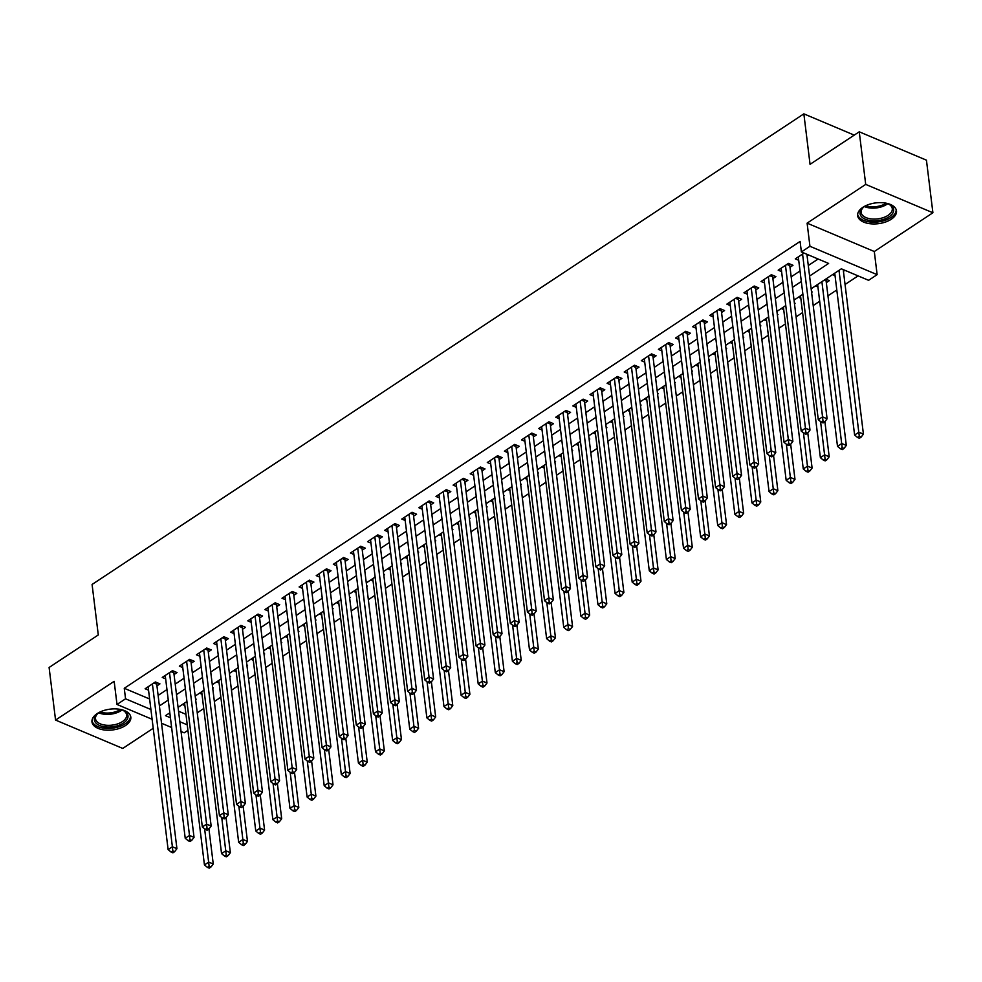 <?xml version="1.0" encoding="UTF-8"?>
<svg xmlns="http://www.w3.org/2000/svg" width="982" height="982" viewBox="0 0 982 982"><rect width="100%" height="100%" fill="white"/><g stroke="black" fill="none" stroke-linecap="round" stroke-linejoin="round"><path stroke-width="1.47" d="M125.561 725.526A19.566 10.471 173 0 0 130.815 717.155A19.566 10.471 173 0 0 117.975 709.065A19.566 10.471 173 0 0 97.23 713.558A19.566 10.471 173 0 0 91.977 721.93A19.566 10.471 173 0 0 104.816 730.019A19.566 10.471 173 0 0 125.561 725.526M891.226 219.268A19.566 10.471 173 0 0 896.48 210.909A19.566 10.471 173 0 0 883.64 202.808A19.566 10.471 173 0 0 862.896 207.312A19.566 10.471 173 0 0 857.642 215.672A19.566 10.471 173 0 0 870.482 223.773A19.566 10.471 173 0 0 891.226 219.268M187.918 730.363L184.199 732.817L181.044 731.492M854.242 135.123L803.853 113.851L92.087 584.462L98.286 634.949L49.1 667.478L55.557 720.064L122.75 748.431L153.217 728.288M803.853 113.851L810.052 164.338L859.25 131.809L926.443 160.176L932.9 212.763L865.707 184.407L807.106 223.147L809.941 246.286L877.135 274.653L868.591 280.312L841.341 268.81L811.144 288.782M807.106 223.147L874.299 251.515L932.9 212.763M874.299 251.515L877.135 274.653M197.247 712.822L203.74 708.538M214.358 701.504L220.84 697.22M231.47 690.199L237.951 685.902M248.581 678.881L255.062 674.597M265.692 667.564L272.174 663.28M282.804 656.258L289.285 651.974M299.903 644.941L306.396 640.657M317.014 633.636L323.508 629.339M334.125 622.318L340.607 618.034M351.237 611L357.718 606.716M368.348 599.695L374.829 595.399M385.46 588.378L391.941 584.094M402.571 577.072L409.052 572.776M419.67 565.755L426.163 561.471M436.781 554.437L443.275 550.153M453.893 543.132L460.386 538.836M471.004 531.814L477.485 527.53M488.115 520.497L494.597 516.213M505.227 509.192L511.708 504.895M522.338 497.874L528.819 493.59M539.437 486.569L545.931 482.272M556.548 475.251L563.042 470.967M573.66 463.934L580.153 459.65M590.771 452.628L597.252 448.332M607.883 441.311L614.364 437.027M624.994 430.006L631.475 425.709M642.105 418.688L648.586 414.404M659.217 407.37L665.698 403.086M676.316 396.065L682.809 391.769M693.427 384.748L699.921 380.464M710.538 373.43L717.032 369.146M727.65 362.125L734.131 357.829M744.761 350.807L751.242 346.523M761.872 339.502L768.354 335.206M778.984 328.184L785.465 323.9M796.083 316.867L802.576 312.583M813.194 305.562L819.688 301.265M827.949 295.803L836.799 289.96M845.048 284.498L858.084 275.881M859.25 131.809L865.707 184.407M156.936 685.866L159.931 683.877L155.389 681.962L145.127 688.75L148.54 690.186M174.047 674.548L177.042 672.572L172.501 670.657L162.239 677.433L165.651 678.881M191.159 663.231L194.154 661.254L189.612 659.339L179.35 666.127L182.762 667.564M208.27 651.925L211.265 649.937L206.723 648.022L196.461 654.81L199.874 656.258M225.381 640.608L228.376 638.631L223.835 636.717L213.573 643.505L216.985 644.941M242.493 629.29L245.488 627.314L240.946 625.399L230.672 632.187L234.097 633.623M259.604 617.985L262.599 616.009L258.057 614.081L247.783 620.87L251.196 622.318M276.703 606.667L279.698 604.691L275.169 602.776L264.894 609.564L268.307 611M293.814 595.362L296.81 593.374L292.268 591.459L282.006 598.247L285.418 599.695M310.926 584.045L313.921 582.068L309.379 580.153L299.117 586.941L302.53 588.378M328.037 572.727L331.032 570.751L326.49 568.836L316.229 575.624L319.641 577.06M345.148 561.422L348.144 559.433L343.602 557.518L333.34 564.306L336.752 565.755M362.26 550.104L365.255 548.128L360.713 546.213L350.451 553.001L353.864 554.437M379.371 538.799L382.366 536.81L377.825 534.895L367.55 541.683L370.975 543.12M396.483 527.481L399.465 525.505L394.936 523.578L384.662 530.366L388.074 531.814M413.582 516.164L416.577 514.187L412.035 512.273L401.773 519.061L405.185 520.497M430.693 504.858L433.688 502.87L429.146 500.955L418.884 507.743L422.297 509.192M447.804 493.541L450.799 491.565L446.258 489.65L435.996 496.438L439.408 497.874M464.916 482.223L467.911 480.247L463.369 478.332L453.107 485.12L456.52 486.556M482.027 470.918L485.022 468.942L480.48 467.015L470.218 473.803L473.631 475.251M499.138 459.601L502.133 457.624L497.592 455.709L487.317 462.497L490.742 463.934M516.25 448.295L519.245 446.307L514.703 444.392L504.429 451.18L507.841 452.628M533.349 436.978L536.344 435.001L531.814 433.087L521.54 439.875L524.953 441.311M550.46 425.66L553.455 423.684L548.913 421.769L538.652 428.557L542.064 429.993M567.571 414.355L570.567 412.366L566.025 410.451L555.763 417.24L559.175 418.688M584.683 403.037L587.678 401.061L583.136 399.146L572.874 405.934L576.287 407.37M601.794 391.72L604.789 389.744L600.248 387.829L589.986 394.617L593.398 396.053M618.905 380.415L621.901 378.438L617.359 376.511L607.097 383.299L610.509 384.748M636.017 369.097L639.012 367.121L634.47 365.206L624.196 371.994L627.621 373.43M653.128 357.792L656.111 355.803L651.582 353.888L641.307 360.676L644.72 362.125M670.227 346.474L673.222 344.498L668.681 342.583L658.419 349.371L661.831 350.807M687.339 335.157L690.334 333.18L685.792 331.265L675.53 338.053L678.943 339.49M704.45 323.851L707.445 321.863L702.903 319.948L692.641 326.736L696.054 328.184M721.561 312.534L724.556 310.558L720.015 308.643L709.753 315.431L713.165 316.867M738.673 301.228L741.668 299.24L737.126 297.325L726.864 304.113L730.277 305.562M755.784 289.911L758.779 287.935L754.237 286.02L743.963 292.796L747.388 294.244M772.895 278.593L775.89 276.617L771.349 274.702L761.075 281.49L764.487 282.926M789.994 267.288L792.99 265.3L788.46 263.385L778.186 270.173L781.598 271.621M843.428 271.302L844.925 270.32M826.328 282.62L829.324 280.631L825.739 279.121M811.574 292.366L812.212 291.949L811.488 291.642M794.475 303.684L795.101 303.266L794.377 302.959M777.363 314.989L777.99 314.571L777.265 314.277M760.252 326.306L760.878 325.889L760.166 325.582M743.141 337.612L743.767 337.207L743.055 336.9M726.029 348.929L726.655 348.512L725.943 348.205M708.918 360.247L709.544 359.829L708.832 359.522M691.807 371.552L692.445 371.135L691.721 370.84M674.695 382.87L675.334 382.452L674.609 382.145M657.596 394.187L658.222 393.77L657.498 393.463M640.485 405.492L641.111 405.075L640.399 404.78M623.374 416.81L624 416.393L623.288 416.086M606.262 428.115L606.888 427.698L606.176 427.403M589.151 439.433L589.777 439.015L589.065 438.708M572.04 450.75L572.678 450.333L571.954 450.026M554.928 462.056L555.567 461.638L554.842 461.344M537.829 473.373L538.455 472.956L537.731 472.649M520.718 484.678L521.344 484.273L520.62 483.966M503.606 495.996L504.232 495.579L503.521 495.272M486.495 507.313L487.121 506.896L486.409 506.589M469.384 518.619L470.01 518.201L469.298 517.907M452.272 529.936L452.898 529.519L452.186 529.212M435.161 541.254L435.799 540.837L435.075 540.53M418.05 552.559L418.688 552.142L417.964 551.847M400.951 563.877L401.577 563.459L400.852 563.152M383.839 575.182L384.465 574.765L383.753 574.47M366.728 586.5L367.354 586.082L366.642 585.775M349.617 597.817L350.243 597.4L349.531 597.093M332.505 609.122L333.131 608.705L332.419 608.41M315.394 620.44L316.032 620.023L315.308 619.716M298.283 631.745L298.921 631.34L298.197 631.033M281.183 643.063L281.809 642.645L281.085 642.351M264.072 654.38L264.698 653.963L263.974 653.656M246.961 665.686L247.587 665.268L246.875 664.974M229.849 677.003L230.475 676.586L229.763 676.279M212.738 688.321L213.364 687.903L212.652 687.596M178.552 711.201L185.942 714.319M832.589 274.604L835.031 275.635M815.477 285.909L817.92 286.953M798.366 297.227L800.821 298.258M781.255 308.544L783.71 309.575M764.143 319.85L766.598 320.893M747.032 331.167L749.487 332.198M729.921 342.473L732.376 343.516M712.822 353.79L715.264 354.821M695.71 365.108L698.153 366.139M678.599 376.413L681.054 377.456M661.487 387.73L663.942 388.762M644.376 399.048L646.831 400.079M627.265 410.353L629.72 411.384M610.153 421.671L612.608 422.702M593.042 432.976L595.497 434.019M575.943 444.294L578.386 445.325M558.832 455.611L561.274 456.642M541.72 466.916L544.175 467.96M524.609 478.234L527.064 479.265M507.498 489.539L509.953 490.583M490.386 500.857L492.841 501.888M473.275 512.174L475.73 513.205M456.176 523.48L458.619 524.523M439.064 534.797L441.507 535.828M421.953 546.115L424.408 547.146M404.842 557.42L407.297 558.451M387.73 568.738L390.185 569.769M370.619 580.043L373.074 581.086M353.508 591.36L355.963 592.392M336.409 602.678L338.851 603.709M319.297 613.983L321.74 615.027M302.186 625.301L304.629 626.332M285.075 636.618L287.53 637.649M267.963 647.924L270.418 648.955M250.852 659.241L253.307 660.272M233.741 670.546L236.196 671.59M216.629 681.864L219.084 682.895M199.53 693.182L201.973 694.213M195.541 698.914L196.253 699.209L195.627 699.626M182.419 704.487L184.862 705.53M809.573 276.04L828.624 263.446L801.386 251.944L800.097 241.425L124.26 688.284L149.62 698.988M158.114 695.416L166.965 689.56M175.226 684.098L184.076 678.243M192.337 672.793L201.187 666.938M209.448 661.475L218.299 655.62M226.547 650.158L235.398 644.315M243.659 638.852L252.509 632.997M260.77 627.535L269.62 621.68M277.881 616.217L286.732 610.374M294.993 604.912L303.843 599.057M312.104 593.594L320.954 587.752M329.216 582.289L338.066 576.434M346.327 570.972L355.177 565.116M363.426 559.654L372.276 553.811M380.537 548.349L389.388 542.494M397.649 537.031L406.499 531.176M414.76 525.726L423.61 519.871M431.871 514.408L440.722 508.553M448.983 503.091L457.833 497.248M466.094 491.786L474.944 485.93M483.193 480.468L492.043 474.613M500.304 469.151L509.155 463.308M517.416 457.845L526.266 451.99M534.527 446.528L543.377 440.685M551.639 435.222L560.489 429.367M568.75 423.905L577.6 418.05M585.861 412.587L594.711 406.744M602.973 401.282L611.823 395.427M620.072 389.964L628.922 384.109M637.183 378.659L646.033 372.804M654.294 367.342L663.145 361.486M671.406 356.024L680.256 350.181M688.517 344.719L697.367 338.864M705.628 333.401L714.479 327.546M722.74 322.084L731.59 316.241M739.839 310.778L748.689 304.923M756.95 299.461L765.8 293.606M774.062 288.156L782.912 282.3M791.173 276.838L800.023 270.983M808.284 265.521L818.129 259.015M804.062 253.074L795.297 258.867L798.71 260.304M807.106 255.971L808.603 254.989M152.112 719.278L117.005 704.462L114.157 681.324L55.557 720.064M117.005 704.462L125.549 698.803L150.909 709.507M124.26 688.284L125.549 698.803M801.386 251.944L809.941 246.286M171.629 727.515L161.539 723.255M169.825 712.822L165.504 715.669L170.426 717.744M179.841 721.721L187.243 724.839M802.883 294.244L794.033 300.099M785.772 305.549L776.922 311.404M768.661 316.867L759.81 322.722M751.549 328.184L742.699 334.027M734.438 339.49L725.588 345.345M717.326 350.807L708.476 356.662M700.215 362.125L691.365 367.968M683.116 373.43L674.266 379.285M666.005 384.748L657.154 390.591M648.893 396.053L640.043 401.908M631.782 407.37L622.932 413.226M614.671 418.688L605.82 424.531M597.559 429.993L588.709 435.848M580.448 441.311L571.598 447.166M563.349 452.616L554.499 458.471M546.238 463.934L537.387 469.789M529.126 475.251L520.276 481.094M512.015 486.556L503.165 492.412M494.903 497.874L486.053 503.729M477.792 509.192L468.942 515.034M460.681 520.497L451.83 526.352M443.569 531.814L434.719 537.67M426.47 543.12L417.62 548.975M409.359 554.437L400.509 560.292M392.248 565.755L383.397 571.598M375.136 577.06L366.286 582.915M358.025 588.378L349.175 594.233M340.914 599.683L332.063 605.538M323.802 611L314.952 616.856M306.703 622.318L297.853 628.161M289.592 633.623L280.742 639.478M272.48 644.941L263.63 650.796M255.369 656.258L246.519 662.101M238.258 667.564L229.407 673.419M221.146 678.881L212.296 684.736M204.035 690.186L195.185 696.042M186.924 701.504L178.073 707.359M159.403 705.935L168.253 700.08M176.515 694.618L185.365 688.763M193.626 683.3L202.476 677.457M210.737 671.995L219.587 666.14M227.849 660.677L236.699 654.822M244.96 649.372L253.81 643.517M262.059 638.054L270.909 632.199M279.17 626.737L288.021 620.894M296.282 615.432L305.132 609.577M313.393 604.114L322.243 598.259M330.504 592.809L339.355 586.954M347.616 581.491L356.466 575.636M364.727 570.174L373.577 564.331M381.826 558.868L390.676 553.013M398.938 547.551L407.788 541.696M416.049 536.233L424.899 530.39M433.16 524.928L442.01 519.073M450.272 513.611L459.122 507.755M467.383 502.305L476.233 496.45M484.494 490.988L493.345 485.133M501.606 479.67L510.456 473.827M518.705 468.365L527.555 462.51M535.816 457.047L544.666 451.192M552.927 445.73L561.778 439.887M570.039 434.425L578.889 428.569M587.15 423.107L596 417.264M604.261 411.802L613.112 405.947M621.373 400.484L630.223 394.629M638.472 389.167L647.322 383.324M655.583 377.861L664.433 372.006M672.695 366.544L681.545 360.689M689.806 355.238L698.656 349.383M706.917 343.921L715.768 338.066M724.029 332.603L732.879 326.76M741.14 321.298L749.99 315.443M758.251 309.981L767.102 304.125M775.35 298.663L784.201 292.82M792.462 287.358L801.312 281.503M802.564 254.056L822.56 416.871L818.288 419.707L798.292 256.879M804.037 253.086L806.909 254.289A2.504 1.547 -67.1 0 0 806.909 254.289L827.102 418.786L822.56 416.871L822.977 421.033L821.259 422.162L823.076 422.935L824.794 421.794L822.977 421.033M824.794 421.794L827.102 418.786M818.288 419.707L821.259 422.162M834.737 273.18L854.61 435.038L858.882 432.203L863.423 434.118L843.231 269.62A2.504 1.547 112.9 0 1 843.219 269.608L841.328 268.822M859.299 436.364L857.593 437.493L859.41 438.267L861.116 437.125L859.299 436.364L839.009 270.357M857.593 437.493L854.61 435.038M863.423 434.118L861.116 437.125M886.01 203.164A16.927 9.059 -7 0 1 889.164 204.317A16.927 9.059 -7 0 1 889.115 216.776A16.927 9.059 -7 0 1 866.161 219.575A16.927 9.059 -7 0 1 863.141 207.509A16.927 9.059 -7 0 1 864.59 206.429A16.927 9.059 -7 0 1 865.928 205.631M863.608 207.141A15.675 8.384 173 0 0 861.165 212.468A15.675 8.384 173 0 0 871.451 218.949A15.675 8.384 173 0 0 888.072 215.353A15.675 8.384 173 0 0 892.282 208.65A15.675 8.384 173 0 0 888.612 204.06M857.63 214.407A19.444 10.397 173 0 0 870.69 222.055A19.444 10.397 173 0 0 890.932 217.55A19.444 10.397 173 0 0 896.185 209.669M120.344 709.409A16.927 9.059 -7 0 1 123.499 710.563A16.927 9.059 -7 0 1 125.757 721.156A16.927 9.059 -7 0 1 107.32 727.061A16.927 9.059 -7 0 1 97.488 713.767A16.927 9.059 -7 0 1 100.274 711.876M97.954 713.386A15.675 8.384 173 0 0 95.499 718.714A15.675 8.384 173 0 0 107.48 725.33A15.675 8.384 173 0 0 126.629 714.896A15.675 8.384 173 0 0 122.959 710.317M91.964 720.653A19.444 10.397 173 0 0 106.743 728.423A19.444 10.397 173 0 0 130.52 715.927M785.465 265.373L805.449 428.189L801.177 431.012L781.181 268.196M789.945 264.011L789.823 264.735A2.504 1.547 -67.1 0 0 789.798 265.606L809.99 430.104L805.449 428.189L805.866 432.35L804.16 433.479L805.977 434.24L807.683 433.111L805.866 432.35M807.683 433.111L809.99 430.104M801.177 431.012L804.16 433.479M768.354 276.679L788.337 439.494L784.066 442.33L764.07 279.514M772.834 275.328L772.711 276.052A2.504 1.547 -67.1 0 0 772.687 276.912L792.879 441.421L788.337 439.494L788.755 443.655L787.048 444.785L788.865 445.558L790.571 444.429L788.755 443.655M790.571 444.429L792.879 441.421M784.066 442.33L787.048 444.785M751.242 287.996L771.226 450.812L766.954 453.635L746.958 290.819M755.723 286.646L755.6 287.358A2.504 1.547 -67.1 0 0 755.575 288.229L775.768 452.727L771.226 450.812L771.643 454.973L769.937 456.102L771.754 456.863L773.46 455.734L771.643 454.973M773.46 455.734L775.768 452.727M766.954 453.635L769.937 456.102M734.131 299.301L754.127 462.129L749.843 464.952L729.859 302.137M738.611 297.951L738.489 298.675A2.504 1.547 -67.1 0 0 738.464 299.535L758.669 464.044L754.127 462.129L754.532 466.278L752.826 467.42L754.642 468.181L756.349 467.051L754.532 466.278M756.349 467.051L758.669 464.044M749.843 464.952L752.826 467.42M817.625 284.498L837.499 446.344L841.77 443.52L846.312 445.435L826.12 280.938A2.504 1.547 112.9 0 1 826.144 280.066L826.267 279.342M842.188 447.682L840.482 448.811L842.298 449.572L844.004 448.443L842.188 447.682L821.897 281.662M840.482 448.811L837.499 446.344M846.312 445.435L844.004 448.443M800.514 295.803L820.387 457.661L824.659 454.826L829.201 456.753L824.892 421.659M825.076 458.987L823.37 460.116L825.187 460.889L826.893 459.76L825.076 458.987L820.584 421.597M823.37 460.116L820.387 457.661M829.201 456.753L826.893 459.76M783.403 307.12L803.276 468.966L807.56 466.143L812.102 468.058L807.793 432.976M807.965 470.304L806.259 471.434L808.076 472.195L809.782 471.065L807.965 470.304L803.472 432.915M806.259 471.434L803.276 468.966M812.102 468.058L809.782 471.065M766.291 318.426L786.165 480.284L790.449 477.461L794.99 479.376L790.682 444.281M790.866 481.61L789.147 482.751L790.964 483.512L792.683 482.383L790.866 481.61L786.361 444.232M789.147 482.751L786.165 480.284M794.99 479.376L792.683 482.383M717.02 310.619L737.016 473.434L732.732 476.27L712.748 313.442M721.5 309.269L721.377 309.981A2.504 1.547 -67.1 0 0 721.353 310.852L741.557 475.349L737.016 473.434L737.433 477.596L735.714 478.725L737.531 479.498L739.25 478.357L737.433 477.596M739.25 478.357L741.557 475.349M732.732 476.27L735.714 478.725M749.18 329.743L769.053 491.601L773.337 488.766L777.879 490.681L773.571 455.599M773.755 492.927L772.036 494.056L773.853 494.83L775.571 493.688L773.755 492.927L769.262 455.538M772.036 494.056L769.053 491.601M777.879 490.681L775.571 493.688M699.908 321.936L719.904 484.752L715.62 487.575L695.637 324.76M704.389 320.586L704.278 321.298A2.504 1.547 -67.1 0 0 704.241 322.17L724.446 486.667L719.904 484.752L720.322 488.913L718.603 490.043L720.42 490.804L722.138 489.674L720.322 488.913M722.138 489.674L724.446 486.667M715.62 487.575L718.603 490.043M732.081 341.061L751.954 502.907L756.226 500.083L760.768 501.998L756.459 466.916M756.643 504.245L754.925 505.374L756.741 506.135L758.46 505.006L756.643 504.245L752.151 466.855M754.925 505.374L751.954 502.907M760.768 501.998L758.46 505.006M682.797 333.242L702.793 496.07L698.521 498.893L678.525 336.077M687.29 331.891L687.167 332.616A2.504 1.547 -67.1 0 0 687.13 333.475L707.335 497.984L702.793 496.07L703.21 500.219L701.492 501.348L703.308 502.121L705.027 500.992L703.21 500.219M705.027 500.992L707.335 497.984M698.521 498.893L701.492 501.348M714.97 352.366L734.843 514.224L739.115 511.401L743.656 513.316L739.348 478.222M739.532 515.55L737.826 516.679L739.642 517.453L741.349 516.323L739.532 515.55L735.039 478.16M737.826 516.679L734.843 514.224M743.656 513.316L741.349 516.323M665.698 344.559L685.682 507.375L681.41 510.21L661.414 347.382M670.178 343.209L670.055 343.921A2.504 1.547 -67.1 0 0 670.031 344.792L690.223 509.29L685.682 507.375L686.099 511.536L684.393 512.665L686.209 513.426L687.916 512.297L686.099 511.536M687.916 512.297L690.223 509.29M681.41 510.21L684.393 512.665M697.858 363.684L717.732 525.542L722.003 522.706L726.545 524.621L722.236 489.539M722.421 526.868L720.714 527.997L722.531 528.77L724.237 527.629L722.421 526.868L717.928 489.478M720.714 527.997L717.732 525.542M726.545 524.621L724.237 527.629M648.586 355.877L668.57 518.692L664.298 521.516L644.302 358.7M653.067 354.514L652.944 355.238A2.504 1.547 -67.1 0 0 652.92 356.11L673.112 520.607L668.57 518.692L668.988 522.841L667.281 523.983L669.098 524.744L670.804 523.615L668.988 522.841M670.804 523.615L673.112 520.607M664.298 521.516L667.281 523.983M680.747 375.001L700.62 536.847L704.892 534.024L709.434 535.939L705.125 500.857M705.309 538.185L703.603 539.314L705.42 540.075L707.126 538.946L705.309 538.185L700.817 500.795M703.603 539.314L700.62 536.847M709.434 535.939L707.126 538.946M631.475 367.182L651.459 529.998L647.187 532.833L627.191 370.018M635.955 365.832L635.833 366.556A2.504 1.547 -67.1 0 0 635.808 367.415L656.001 531.913L651.459 529.998L651.876 534.159L650.17 535.288L651.987 536.062L653.693 534.932L651.876 534.159M653.693 534.932L656.001 531.913M647.187 532.833L650.17 535.288M663.636 386.307L683.509 548.165L687.793 545.329L692.322 547.256L688.014 512.162M688.198 549.49L686.492 550.62L688.308 551.393L690.015 550.264L688.198 549.49L683.705 512.101M686.492 550.62L683.509 548.165M692.322 547.256L690.015 550.264M614.364 378.5L634.36 541.315L630.076 544.138L610.08 381.323M618.844 377.149L618.721 377.861A2.504 1.547 -67.1 0 0 618.697 378.733L638.889 543.23L634.36 541.315L634.765 545.476L633.059 546.606L634.875 547.367L636.582 546.238L634.765 545.476M636.582 546.238L638.889 543.23M630.076 544.138L633.059 546.606M646.524 397.624L666.397 559.47L670.681 556.647L675.223 558.562L670.915 523.48M671.087 560.808L669.38 561.937L671.197 562.698L672.903 561.569L671.087 560.808L666.594 523.418M669.38 561.937L666.397 559.47M675.223 558.562L672.903 561.569M597.252 389.805L617.248 552.633L612.964 555.456L592.981 392.64M601.733 388.455L601.61 389.179A2.504 1.547 -67.1 0 0 601.585 390.038L621.79 554.548L617.248 552.633L617.653 556.782L615.947 557.911L617.764 558.684L619.47 557.555L617.653 556.782M619.47 557.555L621.79 554.548M612.964 555.456L615.947 557.911M629.413 408.929L649.286 570.788L653.57 567.964L658.112 569.879L653.803 534.785M653.987 572.113L652.269 573.255L654.086 574.016L655.804 572.887L653.987 572.113L649.483 534.736M652.269 573.255L649.286 570.788M658.112 569.879L655.804 572.887M612.314 420.247L632.187 582.105L636.459 579.27L641.001 581.184L636.692 546.102M636.876 583.431L635.158 584.56L636.974 585.333L638.693 584.192L636.876 583.431L632.383 546.041M635.158 584.56L632.187 582.105M641.001 581.184L638.693 584.192M595.202 431.564L615.076 593.41L619.347 590.587L623.889 592.502L619.581 557.42M619.765 594.748L618.046 595.878L619.863 596.639L621.581 595.509L619.765 594.748L615.272 557.359M618.046 595.878L615.076 593.41M623.889 592.502L621.581 595.509M580.141 401.122L600.137 563.938L595.853 566.774L575.869 403.946M584.621 399.772L584.499 400.484A2.504 1.547 -67.1 0 0 584.474 401.356L604.679 565.853L600.137 563.938L600.554 568.099L598.836 569.229L600.653 570.002L602.371 568.86L600.554 568.099M602.371 568.86L604.679 565.853M595.853 566.774L598.836 569.229M563.03 412.44L583.026 575.256L578.754 578.079L558.758 415.263M567.51 411.077L567.4 411.802A2.504 1.547 -67.1 0 0 567.363 412.673L587.567 577.17L583.026 575.256L583.443 579.417L581.725 580.546L583.541 581.307L585.26 580.178L583.443 579.417M585.26 580.178L587.567 577.17M578.754 578.079L581.725 580.546M545.918 423.745L565.914 586.561L561.643 589.396L541.647 426.581M550.411 422.395L550.288 423.119A2.504 1.547 -67.1 0 0 550.264 423.978L570.456 588.488L565.914 586.561L566.332 590.722L564.625 591.851L566.43 592.625L568.148 591.495L566.332 590.722M568.148 591.495L570.456 588.488M561.643 589.396L564.625 591.851M578.091 442.87L597.964 604.728L602.236 601.892L606.778 603.82L602.469 568.725M602.653 606.054L600.947 607.183L602.764 607.956L604.47 606.827L602.653 606.054L598.161 568.664M600.947 607.183L597.964 604.728M606.778 603.82L604.47 606.827M528.819 435.063L548.803 597.878L544.531 600.702L524.535 437.886M533.3 433.713L533.177 434.425A2.504 1.547 -67.1 0 0 533.152 435.296L553.345 599.793L548.803 597.878L549.22 602.04L547.514 603.169L549.331 603.93L551.037 602.801L549.22 602.04M551.037 602.801L553.345 599.793M544.531 600.702L547.514 603.169M560.98 454.187L580.853 616.033L585.125 613.21L589.666 615.125L585.358 580.043M585.542 617.371L583.836 618.5L585.653 619.261L587.359 618.132L585.542 617.371L581.049 579.981M583.836 618.5L580.853 616.033M589.666 615.125L587.359 618.132M511.708 446.368L531.692 609.196L527.42 612.019L507.424 449.204M516.188 445.018L516.066 445.742A2.504 1.547 -67.1 0 0 516.041 446.601L536.233 611.111L531.692 609.196L532.109 613.345L530.403 614.487L532.219 615.248L533.926 614.118L532.109 613.345M533.926 614.118L536.233 611.111M527.42 612.019L530.403 614.487M543.868 465.493L563.742 627.351L568.026 624.527L572.555 626.442L568.247 591.348M568.431 628.676L566.724 629.818L568.541 630.579L570.247 629.45L568.431 628.676L563.938 591.299M566.724 629.818L563.742 627.351M572.555 626.442L570.247 629.45M494.597 457.686L514.593 620.501L510.309 623.337L490.313 460.509M499.077 456.335L498.954 457.047A2.504 1.547 -67.1 0 0 498.93 457.919L519.122 622.416L514.593 620.501L514.998 624.662L513.291 625.792L515.108 626.565L516.814 625.424L514.998 624.662M516.814 625.424L519.122 622.416M510.309 623.337L513.291 625.792M526.757 476.81L546.63 638.668L550.914 635.833L555.456 637.748L551.148 602.666M551.319 639.994L549.613 641.123L551.43 641.897L553.136 640.767L551.319 639.994L546.827 602.604M549.613 641.123L546.63 638.668M555.456 637.748L553.136 640.767M477.485 469.003L497.481 631.819L493.197 634.642L473.214 471.826M481.966 467.653L481.843 468.365A2.504 1.547 -67.1 0 0 481.818 469.236L502.023 633.734L497.481 631.819L497.886 635.98L496.18 637.109L497.997 637.87L499.703 636.741L497.886 635.98M499.703 636.741L502.023 633.734M493.197 634.642L496.18 637.109M509.646 488.128L529.519 649.974L533.803 647.15L538.345 649.065L534.036 613.983M534.22 651.312L532.502 652.441L534.318 653.202L536.037 652.073L534.22 651.312L529.715 613.922M532.502 652.441L529.519 649.974M538.345 649.065L536.037 652.073M460.374 480.308L480.37 643.136L476.086 645.96L456.102 483.144M464.854 478.958L464.732 479.682A2.504 1.547 -67.1 0 0 464.707 480.542L484.912 645.051L480.37 643.136L480.787 647.285L479.069 648.415L480.885 649.188L482.604 648.059L480.787 647.285M482.604 648.059L484.912 645.051M476.086 645.96L479.069 648.415M492.534 499.433L512.408 661.291L516.692 658.468L521.233 660.383L516.925 625.288M517.109 662.617L515.39 663.746L517.207 664.519L518.926 663.39L517.109 662.617L512.616 625.227M515.39 663.746L512.408 661.291M521.233 660.383L518.926 663.39M443.263 491.626L463.258 654.442L458.975 657.277L438.991 494.449M447.743 490.276L447.632 490.988A2.504 1.547 -67.1 0 0 447.596 491.859L467.8 656.357L463.258 654.442L463.676 658.603L461.957 659.732L463.774 660.505L465.493 659.364L463.676 658.603M465.493 659.364L467.8 656.357M458.975 657.277L461.957 659.732M475.435 510.75L495.309 672.609L499.58 669.773L504.122 671.688L499.813 636.606M499.998 673.934L498.279 675.064L500.096 675.837L501.814 674.695L499.998 673.934L495.505 636.545M498.279 675.064L495.309 672.609M504.122 671.688L501.814 674.695M426.151 502.944L446.147 665.759L441.875 668.582L421.879 505.767M430.644 501.581L430.521 502.305A2.504 1.547 -67.1 0 0 430.484 503.177L450.689 667.674L446.147 665.759L446.565 669.92L444.846 671.05L446.663 671.811L448.381 670.681L446.565 669.92M448.381 670.681L450.689 667.674M441.875 668.582L444.846 671.05M458.324 522.068L478.197 683.914L482.469 681.091L487.011 683.006L482.702 647.924M482.886 685.252L481.18 686.381L482.997 687.142L484.703 686.013L482.886 685.252L478.394 647.862M481.18 686.381L478.197 683.914M487.011 683.006L484.703 686.013M409.052 514.249L429.036 677.064L424.764 679.9L404.768 517.084M413.532 512.899L413.41 513.623A2.504 1.547 -67.1 0 0 413.385 514.482L433.578 678.992L429.036 677.064L429.453 681.226L427.747 682.355L429.564 683.128L431.27 681.999L429.453 681.226M431.27 681.999L433.578 678.992M424.764 679.9L427.747 682.355M391.941 525.566L411.924 688.382L407.653 691.205L387.657 528.39M396.421 524.216L396.298 524.928A2.504 1.547 -67.1 0 0 396.274 525.8L416.466 690.297L411.924 688.382L412.342 692.543L410.636 693.673L412.452 694.434L414.159 693.304L412.342 692.543M414.159 693.304L416.466 690.297M407.653 691.205L410.636 693.673M374.829 536.872L394.813 699.7L390.541 702.523L370.545 539.707M379.31 535.521L379.187 536.246A2.504 1.547 -67.1 0 0 379.162 537.105L399.355 701.614L394.813 699.7L395.23 703.848L393.524 704.99L395.341 705.751L397.047 704.622L395.23 703.848M397.047 704.622L399.355 701.614M390.541 702.523L393.524 704.99M441.213 533.373L461.086 695.231L465.358 692.396L469.899 694.323L465.591 659.229M465.775 696.557L464.069 697.686L465.885 698.46L467.592 697.33L465.775 696.557L461.282 659.168M464.069 697.686L461.086 695.231M469.899 694.323L467.592 697.33M424.101 544.691L443.974 706.537L448.246 703.713L452.788 705.628L448.479 670.546M448.664 707.875L446.957 709.004L448.774 709.765L450.48 708.636L448.664 707.875L444.171 670.485M446.957 709.004L443.974 706.537M452.788 705.628L450.48 708.636M406.99 555.996L426.863 717.854L431.147 715.031L435.677 716.946L431.38 681.852M431.552 719.18L429.846 720.322L431.663 721.083L433.369 719.953L431.552 719.18L427.06 681.803M429.846 720.322L426.863 717.854M435.677 716.946L433.369 719.953M357.718 548.189L377.714 711.005L373.43 713.84L353.434 551.012M362.198 546.839L362.076 547.551A2.504 1.547 -67.1 0 0 362.051 548.422L382.243 712.92L377.714 711.005L378.119 715.166L376.413 716.295L378.23 717.069L379.936 715.927L378.119 715.166M379.936 715.927L382.243 712.92M373.43 713.84L376.413 716.295M389.879 567.314L409.752 729.172L414.036 726.336L418.577 728.251L414.269 693.169M414.441 730.498L412.735 731.627L414.551 732.4L416.258 731.259L414.441 730.498L409.948 693.108M412.735 731.627L409.752 729.172M418.577 728.251L416.258 731.259M340.607 559.507L360.603 722.322L356.319 725.146L336.335 562.33M345.087 558.144L344.964 558.868A2.504 1.547 -67.1 0 0 344.94 559.74L365.144 724.237L360.603 722.322L361.008 726.484L359.302 727.613L361.118 728.374L362.824 727.245L361.008 726.484M362.824 727.245L365.144 724.237M356.319 725.146L359.302 727.613M372.767 578.631L392.64 740.477L396.924 737.654L401.466 739.569L397.158 704.487M397.342 741.815L395.623 742.944L397.44 743.705L399.158 742.576L397.342 741.815L392.837 704.425M395.623 742.944L392.64 740.477M401.466 739.569L399.158 742.576M323.495 570.812L343.491 733.628L339.207 736.463L319.224 573.648M327.976 569.462L327.853 570.186A2.504 1.547 -67.1 0 0 327.828 571.045L348.033 735.555L343.491 733.628L343.909 737.789L342.19 738.918L344.007 739.692L345.725 738.562L343.909 737.789M345.725 738.562L348.033 735.555M339.207 736.463L342.19 738.918M355.668 589.937L375.541 751.795L379.813 748.959L384.355 750.886L380.046 715.792M380.23 753.12L378.512 754.25L380.329 755.023L382.047 753.894L380.23 753.12L375.738 715.731M378.512 754.25L375.541 751.795M384.355 750.886L382.047 753.894M306.384 582.13L326.38 744.945L322.108 747.768L302.112 584.953M310.864 580.779L310.754 581.491A2.504 1.547 -67.1 0 0 310.717 582.363L330.922 746.86L326.38 744.945L326.797 749.106L325.079 750.236L326.896 750.997L328.614 749.867L326.797 749.106M328.614 749.867L330.922 746.86M322.108 747.768L325.079 750.236M338.557 601.254L358.43 763.112L362.702 760.277L367.243 762.192L362.935 727.11M363.119 764.438L361.413 765.567L363.217 766.328L364.936 765.199L363.119 764.438L358.626 727.048M361.413 765.567L358.43 763.112M367.243 762.192L364.936 765.199M289.273 593.435L309.269 756.263L304.997 759.086L285.001 596.27M293.765 592.085L293.643 592.809A2.504 1.547 -67.1 0 0 293.618 593.668L313.81 758.178L309.269 756.263L309.686 760.412L307.98 761.553L309.784 762.314L311.503 761.185L309.686 760.412M311.503 761.185L313.81 758.178M304.997 759.086L307.98 761.553M272.174 604.752L292.157 767.568L287.886 770.404L267.89 607.576M276.654 603.402L276.531 604.114A2.504 1.547 -67.1 0 0 276.507 604.986L296.699 769.483L292.157 767.568L292.575 771.729L290.868 772.859L292.685 773.632L294.391 772.503L292.575 771.729M294.391 772.503L296.699 769.483M287.886 770.404L290.868 772.859M255.062 616.07L275.046 778.886L270.774 781.709L250.778 618.893M259.543 614.72L259.42 615.432A2.504 1.547 -67.1 0 0 259.395 616.303L279.588 780.8L275.046 778.886L275.463 783.047L273.757 784.176L275.574 784.937L277.28 783.808L275.463 783.047M277.28 783.808L279.588 780.8M270.774 781.709L273.757 784.176M321.445 612.559L341.319 774.417L345.59 771.594L350.132 773.509L345.824 738.415M346.008 775.743L344.301 776.885L346.118 777.646L347.824 776.517L346.008 775.743L341.515 738.366M344.301 776.885L341.319 774.417M350.132 773.509L347.824 776.517M304.334 623.877L324.207 785.735L328.479 782.899L333.021 784.814L328.712 749.732M328.896 787.061L327.19 788.19L329.007 788.963L330.713 787.834L328.896 787.061L324.404 749.671M327.19 788.19L324.207 785.735M333.021 784.814L330.713 787.834M287.223 635.194L307.096 797.04L311.38 794.217L315.909 796.132L311.601 761.05M311.785 798.378L310.079 799.508L311.895 800.269L313.602 799.139L311.785 798.378L307.292 760.989M310.079 799.508L307.096 797.04M315.909 796.132L313.602 799.139M237.951 627.375L257.947 790.203L253.663 793.026L233.667 630.211M242.431 626.025L242.309 626.749A2.504 1.547 -67.1 0 0 242.284 627.608L262.476 792.118L257.947 790.203L258.352 794.352L256.646 795.481L258.462 796.255L260.169 795.125L258.352 794.352M260.169 795.125L262.476 792.118M253.663 793.026L256.646 795.481M270.111 646.5L289.985 808.358L294.269 805.535L298.81 807.449L294.502 772.355M294.674 809.684L292.967 810.813L294.784 811.586L296.49 810.457L294.674 809.684L290.181 772.306M292.967 810.813L289.985 808.358M298.81 807.449L296.49 810.457M220.84 638.693L240.835 801.508L236.552 804.344L216.568 641.516M225.32 637.343L225.197 638.054A2.504 1.547 -67.1 0 0 225.173 638.926L245.377 803.423L240.835 801.508L241.241 805.67L239.534 806.799L241.351 807.572L243.057 806.431L241.241 805.67M243.057 806.431L245.377 803.423M236.552 804.344L239.534 806.799M253 657.817L272.873 819.675L277.157 816.84L281.699 818.755L277.39 783.673M277.575 821.001L275.856 822.13L277.673 822.904L279.391 821.762L277.575 821.001L273.07 783.611M275.856 822.13L272.873 819.675M281.699 818.755L279.391 821.762M203.728 650.01L223.724 812.826L219.44 815.649L199.456 652.834M208.209 648.648L208.086 649.372A2.504 1.547 -67.1 0 0 208.061 650.244L228.266 814.741L223.724 812.826L224.142 816.987L222.423 818.116L224.24 818.878L225.958 817.748L224.142 816.987M225.958 817.748L228.266 814.741M219.44 815.649L222.423 818.116M235.889 669.135L255.762 830.981L260.046 828.157L264.588 830.072L260.279 794.99M260.463 832.319L258.745 833.448L260.561 834.209L262.28 833.08L260.463 832.319L255.971 794.929M258.745 833.448L255.762 830.981M264.588 830.072L262.28 833.08M186.617 661.316L206.613 824.131L202.329 826.967L182.345 664.151M191.097 659.965L190.987 660.69A2.504 1.547 -67.1 0 0 190.95 661.549L211.155 826.058L206.613 824.131L207.03 828.292L205.312 829.422L207.128 830.195L208.847 829.066L207.03 828.292M208.847 829.066L211.155 826.058M202.329 826.967L205.312 829.422M218.79 680.44L238.663 842.298L242.935 839.463L247.476 841.39L243.168 806.296M243.352 843.624L241.633 844.753L243.45 845.527L245.169 844.397L243.352 843.624L238.859 806.234M241.633 844.753L238.663 842.298M247.476 841.39L245.169 844.397M169.505 672.633L189.501 835.449L185.23 838.272L165.234 675.456M173.998 671.283L173.875 671.995A2.504 1.547 -67.1 0 0 173.839 672.866L194.043 837.364L189.501 835.449L189.919 839.61L188.2 840.739L190.017 841.5L191.736 840.371L189.919 839.61M191.736 840.371L194.043 837.364M185.23 838.272L188.2 840.739M201.678 691.758L221.551 853.603L225.823 850.78L230.365 852.695L226.056 817.613M226.241 854.941L224.534 856.071L226.351 856.832L228.057 855.703L226.241 854.941L221.748 817.552M224.534 856.071L221.551 853.603M230.365 852.695L228.057 855.703M152.406 683.938L172.39 846.766L168.118 849.59L148.122 686.774M156.887 682.588L156.764 683.312A2.504 1.547 -67.1 0 0 156.739 684.172L176.932 848.681L172.39 846.766L172.807 850.915L171.101 852.057L172.918 852.818L174.624 851.689L172.807 850.915M174.624 851.689L176.932 848.681M168.118 849.59L171.101 852.057M184.567 703.063L204.44 864.921L208.712 862.098L213.254 864.013L208.945 828.918M209.129 866.247L207.423 867.388L209.24 868.149L210.946 867.02L209.129 866.247L204.637 828.869M207.423 867.388L204.44 864.921M213.254 864.013L210.946 867.02M887.691 203.691A15.675 8.384 -7 0 1 886.734 204.391A15.675 8.384 -7 0 1 864.418 206.551M865.756 205.717A15.16 8.114 173 0 0 886.194 203.213M122.038 709.949A15.675 8.384 -7 0 1 106.13 714.368A15.675 8.384 -7 0 1 98.752 712.797M100.103 711.975A15.16 8.114 173 0 0 106.117 713.042A15.16 8.114 173 0 0 120.528 709.47M787.748 263.863L789.823 264.735M786.938 264.391L789.798 265.606M770.637 275.169L772.711 276.052M769.827 275.709L772.687 276.912M753.525 286.486L755.6 287.358M752.715 287.014L755.575 288.229M736.414 297.791L738.489 298.675M735.604 298.332L738.464 299.535M826.12 280.938L824.217 280.128M826.144 280.066L825.027 279.6M719.303 309.109L721.377 309.981M718.493 309.649L721.353 310.852M702.191 320.427L704.278 321.298M701.381 320.954L704.241 322.17M685.08 331.732L687.167 332.616M684.27 332.272L687.13 333.475M667.981 343.049L670.055 343.921M667.171 343.59L670.031 344.792M650.87 354.355L652.944 355.238M650.059 354.895L652.92 356.11M633.758 365.672L635.833 366.556M632.948 366.212L635.808 367.415M616.647 376.99L618.721 377.861M615.837 377.518L618.697 378.733M599.536 388.295L601.61 389.179M598.725 388.835L601.585 390.038M582.424 399.613L584.499 400.484M581.614 400.153L584.474 401.356M565.313 410.93L567.4 411.802M564.503 411.458L567.363 412.673M548.214 422.235L550.288 423.119M547.391 422.776L550.264 423.978M531.102 433.553L533.177 434.425M530.292 434.081L533.152 435.296M513.991 444.858L516.066 445.742M513.181 445.398L516.041 446.601M496.88 456.176L498.954 457.047M496.07 456.716L498.93 457.919M479.768 467.493L481.843 468.365M478.958 468.021L481.818 469.236M462.657 478.799L464.732 479.682M461.847 479.339L464.707 480.542M445.546 490.116L447.632 490.988M444.736 490.656L447.596 491.859M428.434 501.421L430.521 502.305M427.624 501.962L430.484 503.177M411.335 512.739L413.41 513.623M410.525 513.279L413.385 514.482M394.224 524.057L396.298 524.928M393.414 524.584L396.274 525.8M377.113 535.362L379.187 536.246M376.302 535.902L379.162 537.105M360.001 546.679L362.076 547.551M359.191 547.22L362.051 548.422M342.89 557.997L344.964 558.868M342.08 558.525L344.94 559.74M325.779 569.302L327.853 570.186M324.968 569.842L327.828 571.045M308.667 580.62L310.754 581.491M307.857 581.16L310.717 582.363M291.568 591.925L293.643 592.809M290.746 592.465L293.618 593.668M274.457 603.243L276.531 604.114M273.647 603.783L276.507 604.986M257.345 614.56L259.42 615.432M256.535 615.088L259.395 616.303M240.234 625.865L242.309 626.749M239.424 626.406L242.284 627.608M223.123 637.183L225.197 638.054M222.313 637.723L225.173 638.926M206.011 648.501L208.086 649.372M205.201 649.028L208.061 650.244M188.9 659.806L190.987 660.69M188.09 660.346L190.95 661.549M171.789 671.123L173.875 671.995M170.978 671.651L173.839 672.866M154.69 682.429L156.764 683.312M153.879 682.969L156.739 684.172"/></g></svg>
